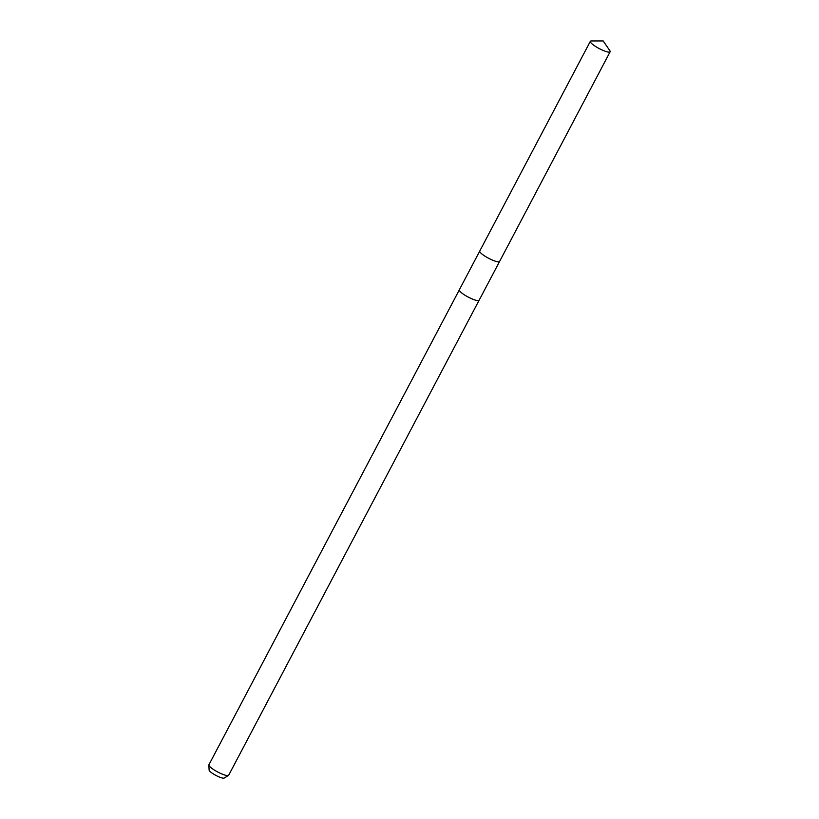 <?xml version="1.0" encoding="UTF-8"?>
<svg xmlns="http://www.w3.org/2000/svg" width="819" height="819" viewBox="0 0 819 819"><rect width="100%" height="100%" fill="white"/><g stroke="black" fill="none" stroke-linecap="round" stroke-linejoin="round"><path stroke-width="1.23" d="M479.801 251.668A11.19 2.273 27.8 0 0 495.556 261.271A11.19 2.273 27.8 0 0 499.037 261.814M479.719 251.126L459.326 289.813A11.19 2.273 27.8 0 0 464.26 294.768A11.19 2.273 27.8 0 0 475.122 300.041A11.19 2.273 27.8 0 0 479.125 300.256L499.529 261.568M459.285 289.936L208.917 764.792A11.179 2.262 27.8 0 0 208.865 765.079A11.179 2.262 27.8 0 0 214.373 770.075A11.179 2.262 27.8 0 0 224.682 774.999A11.179 2.262 27.8 0 0 228.491 775.419A11.179 2.262 27.8 0 0 228.685 775.224L479.054 300.358M208.865 765.079L209.111 770.095A8.589 1.74 27.8 0 0 213.35 773.935A8.589 1.74 27.8 0 0 221.284 777.733A8.589 1.74 27.8 0 0 224.201 778.05L228.491 775.419M592.219 44.042A11.19 2.273 27.8 0 0 602.835 50.307A11.19 2.273 27.8 0 0 610.135 51.771A11.19 2.273 27.8 0 0 609.858 50.696L603.193 40.95L591.379 40.95A11.19 2.273 27.8 0 0 590.335 41.329A11.19 2.273 27.8 0 0 592.219 44.042M590.335 41.329L479.76 251.034A11.2 2.273 27.8 0 0 481.644 253.757A11.2 2.273 27.8 0 0 492.27 260.022A11.2 2.273 27.8 0 0 499.58 261.486L610.135 51.771"/></g></svg>
